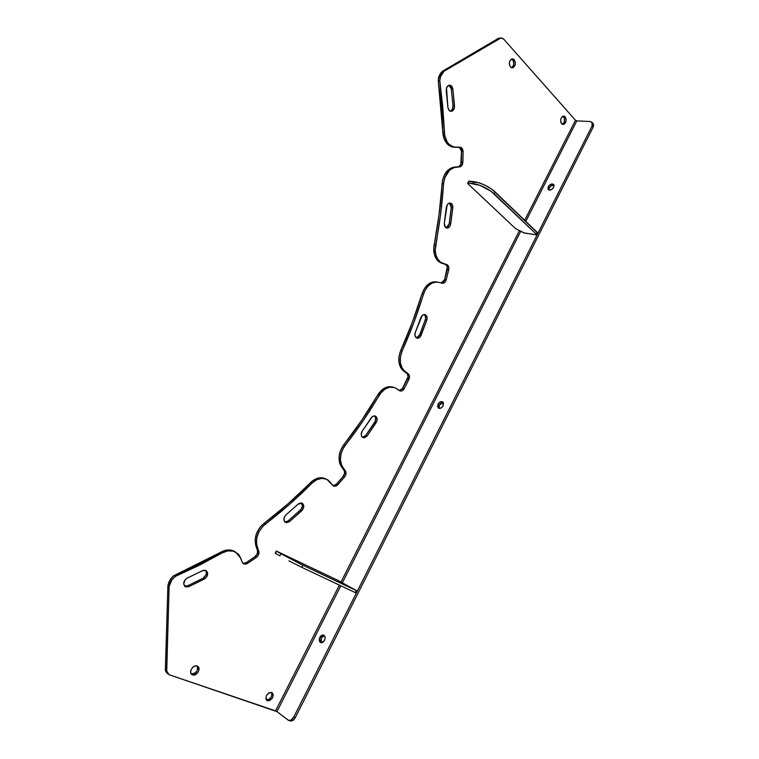 <?xml version="1.0" encoding="UTF-8"?>
<svg xmlns="http://www.w3.org/2000/svg" width="759" height="759" viewBox="0 0 759 759"><rect width="100%" height="100%" fill="white"/><g stroke="black" fill="none" stroke-linecap="round" stroke-linejoin="round"><path stroke-width="1.14" d="M334.302 485.58L336.408 484.166L337.764 484.802L333.628 486.073L332.708 485.305L334.539 486.329L336.768 485.694L344.595 476.927L345.829 474.622L345.696 471.415L341.74 465.533L340.421 460.106L340.981 454.005L343.324 448.095L363.02 420.941L380.961 392.801L385.202 388.978L389.955 387.175L394.557 387.612L400.686 391.065L402.631 390.468L404.186 388.636L408.883 379.472L409.499 376.198L408.674 374.187L403.56 370.126L402.118 368.077L400.401 362.906L400.401 356.92L402.137 350.971L413.702 322.926L424.585 291.238L427.82 286.323L432.023 283.098L436.596 282.006L443.351 283.221L445.106 282.035L446.207 279.824L448.873 268.895L448.588 266.475L447.317 264.853L438.626 261.532L443.474 263.639L440.106 261.817L437.563 258.791L435.884 254.768L435.22 250.1L440.543 214.759L443.569 183.839L444.84 177.634L449.508 170.263L453.806 167.635L460.21 166.79L461.889 165.443L462.895 162.208L463.094 151.515L462.592 149.039L461.168 147.464L453 147.17L449.347 145.728L447.715 144.419L451.823 146.895L454.499 147.284L449.233 144.533L447.715 144.419L444.233 139.049L442.791 131.971L441.188 106.497L438.266 80.919L438.588 77.276L442.421 71.289L499.289 38.045M459.669 147.208L453.351 147.018L449.233 144.533L447.269 142.132L444.746 135.747L442.725 106.554L439.812 80.938L440.135 77.285L443.968 71.299L500.864 37.997L503.701 39.107L575.483 120.273L524.668 220.319L575.483 120.273L576.783 120.899L575.483 120.273L503.701 39.107L502.003 38.026L498.302 38.415L442.421 71.289L443.968 71.299L499.887 38.367L498.302 38.415L500.551 38.073M319.862 637.342C320.962 635.444 322.233 634.704 323.685 635.122C325.231 636.108 325.507 637.854 324.491 640.34L321.949 642.645L319.615 641.564L319.558 638.063L321.816 635.264L323.486 635.046L324.729 636.108L325.099 638.101L324.491 640.34C323.391 642.237 322.12 642.977 320.678 642.579C319.112 641.583 318.846 639.837 319.862 637.342L321.332 637.958L319.862 637.342M324.359 635.587L321.332 637.958L322.717 636.232L324.359 635.587M438.047 404.158C439.47 401.9 441.036 401.16 442.744 401.928L443.114 405.856L441.747 407.564L439.414 408.437L437.592 406.748L438.417 403.522L441.159 401.615L443.379 402.716L443.114 405.856C441.691 408.114 440.125 408.854 438.417 408.095L438.047 404.158L439.319 405.04L438.047 404.158M443.275 402.507L439.319 405.04L441.245 402.944L443.275 402.507M548.235 186.742C550 184.181 551.802 183.412 553.624 184.437L553.672 187.321L551.755 189.437L549.374 190.139L547.818 188.517L549.042 185.585L551.954 183.934L553.985 185.035L553.672 187.321C551.897 189.883 550.104 190.651 548.283 189.627L548.235 186.742L549.326 187.862L548.235 186.742M554.013 185.139C552.182 184.873 550.626 185.784 549.326 187.862L551.224 185.756L554.013 185.139M445.514 227.51L444.281 223.298L444.432 225.717L446.226 227.966L448.635 227.672L450.41 225.224L452.857 206.884L452.241 204.541L450.732 203.184L448.844 203.27L447.203 204.788L444.281 223.298L446.377 207.216C447.013 204.19 448.436 202.833 450.656 203.156C452.241 203.867 452.962 205.404 452.819 207.757L450.666 224.142L449.176 223.914L451.358 206.676L450.742 204.332L449.451 203.08L451.32 207.549L452.819 207.757L451.32 207.549L449.176 223.914L450.666 224.142C449.964 227.074 448.531 228.364 446.368 228.013L445.514 227.51M416.207 337.764C414.841 336.522 414.537 334.747 415.287 332.461L414.945 335.506L416.207 337.764L418.19 338.191L420.163 336.939L426.776 320.203L427.099 317.689L426.321 315.573L424.063 314.558L422.194 315.488L415.287 332.461L420.875 317.556C421.909 315.194 423.342 314.245 425.192 314.71C426.966 315.716 427.497 317.547 426.776 320.203L421.084 335.383L419.642 334.994L425.552 318.998L425.505 316.531L424.148 314.549C425.609 315.716 426.008 317.471 425.325 319.833L426.776 320.203L425.325 319.833L419.642 334.994L421.084 335.383C420.012 337.66 418.57 338.561 416.757 338.078L416.207 337.764M362.631 437.516C360.848 435.941 360.715 433.797 362.242 431.093L361.18 434.736L362.062 437.042L364.329 437.867L367.109 435.989L376.919 420.979L377.071 418.484L376.084 416.577L374.291 415.904L372.28 416.691L362.242 431.093L371.17 417.924C372.441 416.179 373.855 415.581 375.401 416.122C377.394 417.526 377.659 419.67 376.198 422.554L367.109 435.989L365.724 435.438L375.221 421.264L375.677 417.962L374.51 415.904C376.047 417.488 376.141 419.528 374.804 422.023L376.198 422.554L374.804 422.023L365.724 435.438L367.109 435.989L362.631 437.516M285.536 522.439L285.488 522.42C283.221 520.361 283.373 517.847 285.944 514.858L284.056 517.866L284.245 521.101L286.456 522.714L289.464 521.651L302.471 509.972L303.771 506.67L303.287 504.356L301.01 502.923L298.809 503.568L285.944 514.858L298.135 504.099L302.129 503.217C304.368 505.171 304.283 507.638 301.873 510.627L289.464 521.651L288.145 520.94L301.143 509.289L302.433 505.997L301.399 502.97C303.002 505.105 302.708 507.429 300.536 509.944L301.873 510.627L300.536 509.944L288.145 520.94L289.464 521.651L285.536 522.439M185.642 586.868L185.262 586.679C182.729 583.823 183.374 580.967 187.217 578.121L184.949 579.971L183.687 584.032L185.642 586.868L188.82 586.679L205.205 578.491L207.065 576.261L207.605 572.713L205.717 570.389L203.327 570.341L187.217 578.121L202.501 570.673L206.097 570.578C208.602 573.292 208.042 576.09 204.418 578.994L203.165 578.159L206.182 574.544L206.353 571.888L205.566 570.341C207.188 573.206 206.382 575.815 203.165 578.159L204.418 578.994L188.82 586.679L185.642 586.868L184.579 586.128L185.642 586.868M197.15 666.032L197.701 666.298C201.496 668.385 196.6 676.535 192.539 674.865L191.325 673.888C196.22 673.48 198.194 670.871 197.255 666.07L197.767 668.935L196.638 671.544L193.678 673.821L191.325 673.888L194.067 674.998L197.852 672.512L198.981 669.903L198.716 667.474L197.15 666.032L194.807 666.089L192.463 667.607L190.917 670.093L190.708 672.702L191.961 674.59C188.156 672.483 193.118 664.324 197.15 666.032M271.703 692.436L272.139 692.644C274.094 697.018 272.538 699.722 267.453 700.766L266.305 699.893L267.453 700.766L269.549 700.671L272.69 697.692L273.278 694.428L271.703 692.436L268.876 692.872L266.447 695.5L265.859 698.783L266.988 700.548C265.052 696.155 266.627 693.451 271.703 692.436M266.267 699.836C270.602 699.295 272.386 696.809 271.599 692.398L272.007 695.064L270.963 697.521L268.297 699.713L266.267 699.836M514.241 59.724C516.158 64.211 515.304 66.906 511.68 67.826L510.428 67.029L512.078 67.893L513.264 67.617L515.276 64.449L515.247 61.83L513.739 59.278L511.395 59.117L509.602 61.46L509.28 64.069L510.428 67.029C508.492 62.551 509.346 59.847 512.97 58.908L514.241 59.724L512.667 59.743L514.241 59.724M511.433 67.75C514.052 65.701 514.469 63.035 512.667 59.743L511.642 59.003L513.435 61.043L513.701 64.458L512.742 66.707L511.433 67.75M565.161 116.82C566.85 121.023 566.005 123.565 562.647 124.457L561.613 123.793L562.571 124.438L564.184 124.22L566.043 121.184L566.053 118.746L564.715 116.421L562.59 116.374L560.929 118.632L560.711 121.876L561.613 123.793C559.914 119.599 560.749 117.057 564.117 116.146L565.161 116.82L563.605 116.763L565.161 116.82M562.277 124.315C564.772 122.36 565.218 119.846 563.605 116.763L562.912 116.212L564.288 117.939L564.487 121.108L563.586 123.252L562.277 124.315M449.195 110.529L447.895 107.427L448.702 109.922L450.998 111.364L452.857 110.653L454.489 107.351L452.867 88.955L452.022 86.545L450.343 85.236L448.398 85.482L446.51 88.006L447.895 107.427L446.245 90.719C446.273 86.962 447.63 85.131 450.305 85.226L452.867 88.955L451.33 88.926L450.476 86.517L448.92 85.255L451.33 88.926L452.867 88.955L454.518 106.004C454.385 109.657 453.009 111.412 450.4 111.269L449.195 110.529M326.427 479.157L325.497 478.73C320.526 476.614 315.507 477.923 310.45 482.667C296.057 497.259 280.555 510.854 263.942 523.473C256.447 530.086 253.8 537.704 256.001 546.309L255.109 540.484L256.295 534.137L259.388 528.179L261.523 525.626L263.942 523.473L265.252 524.194C257.747 530.826 255.09 538.454 257.301 547.068L256.001 546.309L257.301 547.068L258.753 551.091L257.453 550.322L256.001 546.309L257.453 550.322C258.051 552.742 257.263 554.829 255.081 556.594L256.371 557.372L255.081 556.594L257.32 553.709L257.453 550.322L258.753 551.091C259.341 553.51 258.553 555.607 256.371 557.372L247.443 563.453L246.163 562.666L255.081 556.594L246.163 562.666L242.908 563.349L246.163 562.666L247.443 563.453L243.81 563.994L242.263 562.286L243.81 563.994L246.523 563.956L256.371 557.372L258.212 555.322L258.942 551.869L256.589 544.269L256.741 538.065L258.923 531.793L262.823 526.348L289.359 504.498L311.797 483.312L316.617 479.773L321.797 478.35L326.607 479.242L328.656 480.513L332.708 485.305L326.854 479.356C321.882 477.24 316.864 478.559 311.797 483.312C297.386 497.923 281.874 511.557 265.252 524.194L263.942 523.473L288.031 503.815L312.774 480.665L317.86 478.142L320.45 477.724L325.25 478.606M519.403 230.698L341 581.973L519.403 230.698M235.366 551.954L234.379 551.338C230.252 549.203 225.689 549.507 220.698 552.248L174.399 575.417L170.623 578.956L173.28 576.024L174.399 575.417L175.623 576.261L171.847 579.81L170.623 578.956L171.847 579.81L170.007 583.254L168.792 582.4L170.623 578.956L167.91 585.578L168.792 582.4L170.007 583.254L169.124 586.441L167.91 585.578L169.124 586.441L166.553 670.633L165.358 669.647L167.91 585.578L165.358 669.647L167.075 673.328L165.5 671.022L165.358 669.647L166.553 670.633L169.058 674.704L276.94 711.61L340.819 585.768L276.94 711.61L275.545 710.87L339.406 585.104L275.545 710.87L169.058 674.704L166.695 672.019L169.124 586.441L171.847 579.81L175.623 576.261L199.294 565.294L221.96 553.036L227.747 550.892L233.298 551.138L237.842 553.719L239.54 555.778L242.263 562.286L240.774 558.254L235.66 552.116C231.533 549.981 226.96 550.284 221.96 553.036L175.623 576.261L174.399 575.417L198.042 564.478L223.563 550.892L229.332 549.933L235.1 551.774M333.049 485.684L336.408 484.166L337.764 484.802L344.595 476.927L343.239 476.31C344.842 474.147 345.089 472.107 343.969 470.191L345.336 470.798L343.049 467.753L341.683 467.146L343.969 470.191L345.336 470.798C346.455 472.715 346.208 474.764 344.595 476.927L343.239 476.31L336.408 484.166L343.239 476.31L344.633 473.161L344.33 470.808L340.374 464.935L339.491 462.354L339.093 456.491L340.573 450.391L343.704 444.916L361.626 420.401L377.83 394.822L379.234 395.306C383.845 388.361 389.12 385.866 395.05 387.811L399.898 390.876C401.568 391.397 403.001 390.648 404.186 388.636L402.763 388.162L404.186 388.636L408.883 379.472L407.46 379.016C408.494 376.578 408.266 374.671 406.758 373.295L403.892 371.265L408.19 373.741C409.689 375.117 409.926 377.033 408.883 379.472L407.46 379.016L402.763 388.162L399.414 390.6L402.327 388.883L408.105 376.568L407.251 373.732L402.137 369.68L400.695 367.631L398.968 362.47L398.978 356.493L400.705 350.554L412.26 322.547L422.023 293.79L423.484 294.122C426.862 285.232 431.975 281.295 438.825 282.32L442.108 283.221C444.015 283.477 445.391 282.339 446.207 279.824L444.736 279.511L446.207 279.824L448.721 269.739L447.25 269.445C447.706 266.912 447.089 265.223 445.4 264.36L446.88 264.644C448.569 265.508 449.176 267.206 448.721 269.739L447.25 269.445L444.736 279.511L441.264 282.993L443.104 282.263L444.47 280.327L447.326 266.94L445.837 264.568L440.239 262.633L436.093 258.506L434.404 254.493L433.806 247.387L439.044 214.541L442.488 180.509L444.556 174.665L447.99 170.111L452.298 167.492L458.692 166.648L460.779 164.589L461.519 150.519L460.675 148.261L459.366 147.218L461.567 151.392L461.368 162.065L462.895 162.208L463.094 151.515L461.567 151.392L463.094 151.515L460.741 147.284M393.617 387.327C387.688 385.401 382.422 387.896 377.83 394.822L379.234 395.306C368.997 412.754 357.612 429.48 345.079 445.486L343.704 444.916C356.227 428.93 367.603 412.232 377.83 394.822L383.788 388.504L388.542 386.701L393.134 387.137M422.023 293.79L424.585 288.278L428.37 284.141L432.839 281.95L437.355 282.006C430.505 280.982 425.401 284.91 422.023 293.79L423.484 294.122C417.554 313.581 410.439 332.527 402.137 350.971L400.705 350.554C408.997 332.138 416.103 313.211 422.023 293.79M446.339 227.804L447.867 226.818L449.176 223.914L446.045 227.88M416.33 337.85L418.114 337.129L419.642 334.994L416.33 337.85M362.366 437.326L364.149 436.899L365.724 435.438L362.366 437.326M284.862 521.955L288.145 520.94L284.862 521.955M184.513 586.052L187.587 585.815L203.165 578.159L187.587 585.815L188.82 586.679L187.587 585.815L184.513 586.052M451.32 110.596L452.639 108.594L452.981 105.947L451.33 88.926L452.981 105.947L454.518 106.004L452.981 105.947C453.019 108.66 452.098 110.416 450.21 111.203M440.618 73.262L439.053 76.194L440.59 76.204L442.165 73.272L440.618 73.262L442.165 73.272L443.968 71.299L442.421 71.289L440.618 73.262M442.791 131.971L438.266 80.919L439.812 80.938L444.319 132.066L442.791 131.971C443.076 137.246 444.717 141.402 447.715 144.419L449.233 144.533C446.245 141.506 444.603 137.351 444.319 132.066L442.791 131.971M458.057 166.781C460.02 166.363 461.13 164.798 461.368 162.065L462.895 162.208C462.648 164.94 461.538 166.506 459.574 166.923L456.093 167.179L458.057 166.781M434.139 244.939C438.038 224.835 440.675 204.408 442.061 183.669L443.569 183.839C442.174 204.607 439.527 225.062 435.628 245.204L434.139 244.939C433.019 252.13 434.518 257.662 438.626 261.532L440.106 261.817C435.998 257.946 434.499 252.405 435.628 245.204L434.139 244.939M310.45 482.667L311.797 483.312L310.45 482.667M220.698 552.248L221.96 553.036L220.698 552.248M576.783 120.899L525.778 221.391L576.783 120.899L590.227 121.506L576.783 120.899M520.721 231.353L342.385 582.694L520.721 231.353M290.014 720.87L292.405 720.708L293.97 719.541L295.232 717.72L293.695 717.198C292.243 719.76 290.545 720.832 288.591 720.395L276.94 711.61L288.467 720.357L290.858 720.196L293.695 717.198L592.029 126.07L592.418 122.911L590.227 121.506L592.058 122.313L592.029 126.07L593.073 127.265L593.623 124.799L593.064 123.47M288.591 720.395L290.137 720.917C292.092 721.344 293.79 720.282 295.232 717.72L593.073 127.265L295.232 717.72L293.695 717.198L592.029 126.07L593.073 127.265L593.102 123.508L592.058 122.313M321.474 642.721L320.734 640.909L321.332 637.958L321.474 642.721M439.157 408.408L439.319 405.04L439.157 408.408M548.985 190.054L549.326 187.862L548.985 190.054M438.266 80.919L439.812 80.938L440.59 76.204L439.053 76.194L438.266 80.919M341.683 467.146L343.049 467.753C338.979 460.941 339.652 453.521 345.079 445.486L343.704 444.916C338.286 452.933 337.613 460.343 341.683 467.146M403.892 371.265L405.315 371.711C399.87 366.863 398.807 359.946 402.137 350.971L400.705 350.554C397.384 359.519 398.447 366.417 403.892 371.265M442.061 183.669L443.569 183.839C444.859 174.105 449.034 168.545 456.093 167.179L454.584 167.027C447.525 168.403 443.351 173.944 442.061 183.669M356.702 590.739L300.412 564.032L276.314 551.053L337.243 580.018L356.711 590.72L355.582 592.741L301.826 567.362L355.25 592.589L356.275 590.559L302.917 565.237L301.826 567.362L288.904 560.854L301.826 567.362L302.917 565.237L280.934 553.766L279.834 555.882L275.583 553.406L279.834 555.882L280.934 553.766L276.684 551.3L275.223 553.178L276.352 551.062L337.005 579.904L356.322 590.474L355.297 592.504M276.333 551.091L275.555 553.283M536.831 232.956L535.911 234.768L524.497 233.041L515.646 228.696L467.971 183.773L467.639 183.261L469.166 181.145L467.734 183.071M468.189 183.023L473.132 183.564L474.109 181.686L469.166 181.145L467.639 183.185L467.971 183.773L515.646 228.696L523.938 232.89L536.129 234.787L537.154 232.311L495.134 191.951C488.739 186.429 481.728 183.004 474.109 181.686L473.132 183.564C480.751 184.902 487.762 188.327 494.166 193.839L495.134 191.951L494.166 193.839L536.234 234.133L490.95 191.192L479.707 185.234L468.189 183.023M537.41 232.833L491.927 189.304L485.086 185.224L479.261 182.853L468.616 181.306M451.823 146.895L453.351 147.018M441.463 263.183L442.943 263.468M445.4 264.36L446.88 264.644M449.091 85.207L450.305 85.226M564.117 116.146L563.292 116.108M512.97 58.908L511.889 58.917M424.604 314.558L425.192 314.71M449.774 203.032L450.656 203.156M167.075 673.328L167.616 673.783M234.379 551.338L235.66 552.116M537.429 232.747L536.509 234.559"/></g></svg>
